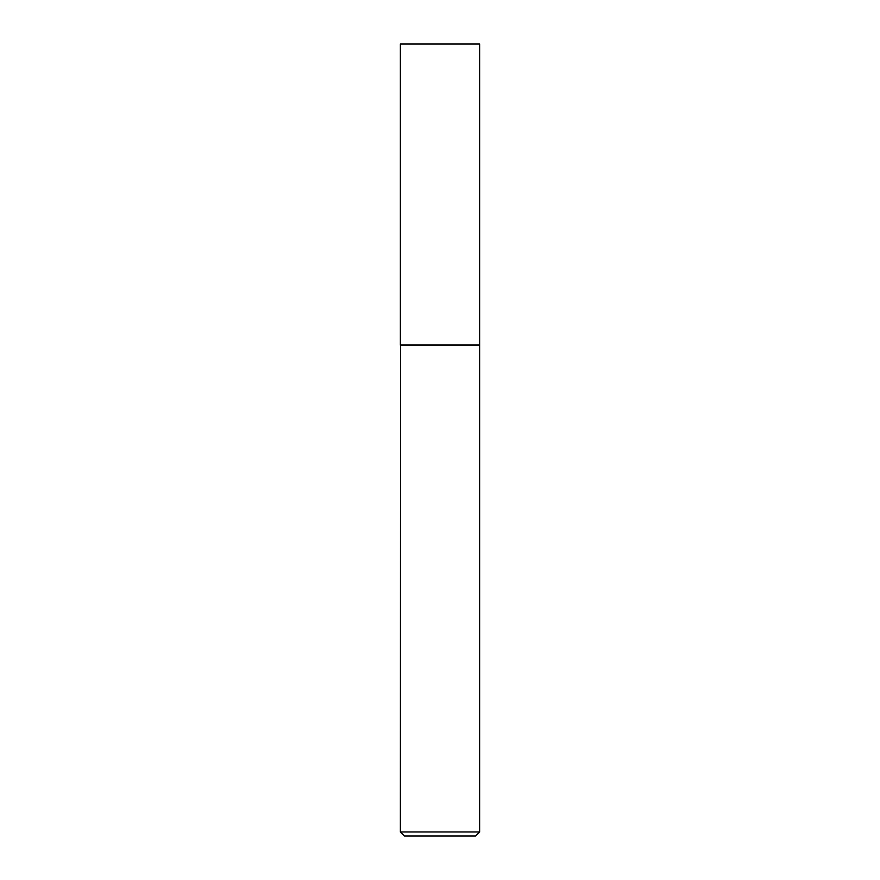 <?xml version="1.0" encoding="UTF-8"?>
<svg xmlns="http://www.w3.org/2000/svg" width="880" height="880" viewBox="0 0 880 880"><rect width="100%" height="100%" fill="white"/><g stroke="black" fill="none" stroke-linecap="round" stroke-linejoin="round"><path stroke-width="1.32" d="M479.6 44L400.4 44L400.4 344.971L479.6 344.971L479.6 44M400.598 344.971L400.4 831.974L479.6 831.974L479.6 345.169L400.4 345.169M479.6 831.974L475.574 836L404.426 836L400.4 831.974"/></g></svg>
